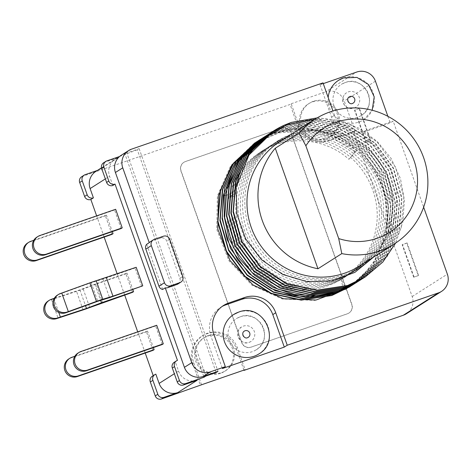 <?xml version="1.0" encoding="UTF-8"?>
<svg xmlns="http://www.w3.org/2000/svg" width="471" height="471" viewBox="0 0 471 471"><rect width="100%" height="100%" fill="white"/><g stroke="black" fill="none" stroke-linecap="round" stroke-linejoin="round"><path stroke-width="0.35" stroke-dasharray="2.35 1.77" d="M222.112 306.462A24.627 24.239 57.6 0 0 220.611 307.339A24.627 24.239 57.6 0 0 210.902 336.058L222.4 368.534M243.913 370.112L236.207 348.357A23.397 23.026 57.6 0 0 206.628 333.862A23.397 23.026 57.6 0 0 201.876 336.153A23.397 23.026 57.6 0 0 192.651 363.441L200.452 385.472M201.553 384.778L193.752 362.741A23.397 23.026 -122.4 0 1 202.977 335.458A23.397 23.026 -122.4 0 1 207.723 333.162A23.397 23.026 -122.4 0 1 237.307 347.657L245.114 369.694M81.624 176.772A4.928 4.845 -122.4 0 1 82.625 176.289L290.101 104.45L297.902 126.487A23.397 23.026 57.6 0 0 327.486 140.982L353.851 131.851L412.172 296.542A14.778 14.542 -122.4 0 1 406.343 313.774M152.268 376.258A4.928 4.845 -122.4 0 1 153.263 375.776L153.222 375.652M145.221 353.056L137.709 331.849M124.685 295.064L117.179 273.857M104.15 237.078L96.643 215.871M351.896 304.396L291.113 132.745A7.389 7.271 57.6 0 0 281.77 128.165L185.486 161.506A7.389 7.271 57.6 0 0 181.07 170.849L241.853 342.494A7.389 7.271 57.6 0 0 251.196 347.074L347.48 313.733A7.389 7.271 57.6 0 0 351.896 304.396L351.713 304.507A7.389 7.271 -122.4 0 1 347.298 313.851L251.014 347.192A7.389 7.271 -122.4 0 1 241.67 342.611L180.888 170.967A7.389 7.271 -122.4 0 1 185.297 161.624L281.587 128.283A7.389 7.271 -122.4 0 1 290.931 132.863L351.713 304.507M297.902 126.487L299.003 125.786A23.397 23.026 -122.4 0 0 328.587 140.281L354.951 131.156L344.272 101A14.778 14.542 -122.4 0 0 325.591 91.845L356.753 72.028M354.951 131.156L353.851 131.851M387.88 116.325L390.223 122.937L393.155 121.071L423.641 207.163M418.242 275.629L418.607 275.4L407.109 242.924L406.744 243.16L418.242 275.629L413.656 277.219L418.607 275.4M359.102 108.624L370.6 141.1L370.965 140.864L359.467 108.389L354.516 110.208L366.014 142.684L370.6 141.1M299.003 125.786L291.202 103.75L290.101 104.45M291.202 103.75L325.591 91.845M323.271 83.62L320.068 84.733L323.006 82.867M119.593 156.484L137.314 149.819L139.145 148.653L124.244 153.811A14.778 14.542 -122.4 0 0 121.241 155.259M101.489 167.823L115.377 158.992A14.778 14.542 57.6 0 1 118.38 157.544L104.621 162.307A4.928 4.845 -122.4 0 0 103.62 162.789M97.362 170.443L98.945 169.896A14.778 14.542 -122.4 0 0 95.949 171.344M313.474 101.247A19.7 19.393 57.6 0 0 309.476 103.178A19.7 19.393 57.6 0 0 302.582 128.236A19.7 19.393 57.6 0 0 326.621 138.362A19.7 19.393 57.6 0 0 330.618 136.431A19.7 19.393 57.6 0 0 337.513 111.368A19.7 19.393 57.6 0 0 313.474 101.247M325.52 139.057A19.7 19.393 -122.4 0 1 301.481 128.936A19.7 19.393 -122.4 0 1 308.375 103.879A19.7 19.393 -122.4 0 1 312.379 101.948A19.7 19.393 -122.4 0 1 336.418 112.069A19.7 19.393 -122.4 0 1 329.517 137.126A19.7 19.393 -122.4 0 1 325.52 139.057M320.068 84.733L331.572 117.202A24.627 24.239 57.6 0 0 362.711 132.463L390.223 122.937M343.406 77.951A23.397 23.026 -122.4 0 1 371.955 89.973A23.397 23.026 -122.4 0 1 363.765 119.734A23.397 23.026 -122.4 0 1 359.014 122.024A23.397 23.026 -122.4 0 1 328.175 97.473M331.572 117.202L334.504 115.342A24.627 24.239 -122.4 0 0 365.643 130.597L393.155 121.071M334.504 115.342L332.95 110.962M150.326 241.747A4.928 4.845 -122.4 0 1 151.326 241.264L160.499 238.085A4.928 4.845 -122.4 0 1 166.722 241.14L179.869 278.249A4.928 4.845 -122.4 0 1 177.926 283.995M255.023 142.772L280.398 131.904L307.316 129.713L333.545 136.196L356.806 150.608A86.193 84.845 -122.4 0 1 386.538 224.473L382.564 243.248L374.527 260.763L362.894 275.818L346.733 288.664M139.145 148.653L218.002 371.331M216.001 372.025L137.314 149.819M205.686 375.593L126.993 153.387M203.684 376.288L125.162 154.553M112.834 185.497L109.549 176.219A14.778 14.542 57.6 0 1 115.377 158.992M177.461 360.386L175.265 361.787L178.55 371.066A14.778 14.542 57.6 0 0 197.231 380.221M155.83 374.145L153.263 375.776M132.486 292.361L125.916 273.804L127.017 273.109L132.851 289.583M141.653 286.533L135.083 267.981L136.184 267.281M111.951 234.375L105.38 215.818L106.481 215.117L112.316 231.597M121.118 228.547L114.547 209.989L115.648 209.289M153.022 350.353L146.452 331.796L147.553 331.095L153.387 347.574M162.189 344.525L155.618 325.967L156.719 325.267M174.264 362.27A4.928 4.845 -122.4 0 1 175.265 361.787M125.916 273.804L96.113 284.125L102.684 302.682M96.113 284.125L83.173 289.011A7.389 0.294 -19.5 0 1 78.81 290.583A7.389 0.294 -19.5 0 1 76.543 291.349L50.191 300.027A9.85 9.697 -122.4 0 0 48.189 300.993M51.498 299.574L58.068 318.131M54.3 298.296L79.911 289.883L94.912 284.225L127.017 273.109M58.751 312.414L53.965 298.891M79.911 289.883L85.516 305.703M94.912 284.225L100.635 300.386M135.083 267.981L102.978 279.097L91.203 282.706L59.358 294.198A9.85 9.697 -122.4 0 0 57.356 295.164M61.878 293.327L68.448 311.884M91.203 282.706L97.774 301.263M102.978 279.097L109.549 297.648M105.38 215.818L29.655 242.035A9.85 9.697 -122.4 0 0 27.654 243.001M106.481 215.117L33.771 240.292M114.547 209.989L38.822 236.212A9.85 9.697 -122.4 0 0 36.82 237.178M146.452 331.796L70.727 358.019A9.85 9.697 -122.4 0 0 68.725 358.984M147.553 331.095L74.842 356.27M155.618 325.967L79.887 352.19A9.85 9.697 -122.4 0 0 77.892 353.156M162.678 289.459L146.687 244.308M255.423 142.513L254.004 143.414L278.944 132.869L305.867 130.779L331.973 137.361L354.922 151.78L356.806 150.608C331.672 130.002 303.836 124.409 273.298 133.823L255.947 142.177M254.004 143.419L230.713 165.751L217.396 195.901L216.748 229.389L228.894 260.746L251.938 285.179L282.276 298.979L315.011 300.392L345.808 289.223M346.562 288.764L362.605 276.006L374.304 260.999L382.423 243.536L386.532 224.473C394.951 164.62 329.017 111.733 273.633 133.617L257.142 141.424M354.922 151.78L348.923 159.316C324.125 136.837 284.484 134.459 257.955 153.87C231.714 171.691 220.175 207.935 231.131 238.355C241.399 270.23 274.846 292.656 308.034 289.795C340.174 288.122 368.97 263.189 375.393 231.549C383.106 199.009 365.979 162.566 336.153 147.676C307.793 132.386 270.531 138.568 249.1 162.03C226.162 185.639 222.695 225.344 241.211 253.374C258.85 281.958 296.495 295.729 327.987 285.002C359.815 275.276 382.01 242.182 379.179 208.741C377.406 175.236 350.883 145.062 318.231 139.233C286.904 132.628 253.039 149.207 239.233 177.973C223.96 207.24 231.832 246.58 257.454 268.299C281.47 290.065 319.603 293.398 346.544 275.977C375.051 258.92 388.681 221.258 377.942 189.442C368.334 157.267 335.434 134.276 302.523 136.584C269.512 137.697 239.998 163.932 234.776 196.719C228.459 229.295 247.045 265.008 277.654 278.661C306.739 292.844 344.136 285.226 365.007 260.822C387.486 236.318 389.959 196.207 370.807 168.653C353.209 141.43 317.307 128.471 287.11 138.286C255.476 147.417 233.216 180.11 236.006 213.363C237.69 245.538 262.412 274.999 293.886 282.235C326.268 290.713 362.523 274.369 377.465 244.543C393.344 215.212 386.214 175.665 361.163 153.422C336.812 130.402 297.283 127.176 270.277 145.939C242.683 163.808 230.625 201.635 242.659 232.933C253.345 263.466 285.261 284.896 317.389 282.9C350.712 281.935 380.845 255.877 386.72 222.936C393.444 191.367 377.077 156.484 348.599 141.477C319.632 124.921 280.563 131.391 259.015 156.254C236.577 180.311 233.975 220.198 253.139 247.758C271.325 275.982 309.341 288.923 340.545 277.472L345.096 287.098M259.338 140.028L275.829 132.216L305.979 127.712L335.911 134.323L361.911 151.326L380.303 176.431L388.74 206.292L386.196 237.101L372.991 264.914L350.754 286.174M261.552 138.621L278.031 130.814L308.181 126.316L338.113 132.928L364.112 149.931L382.505 175.035L390.942 204.897L388.392 235.712L375.187 263.524L352.944 284.778M260.604 139.216L277.702 131.026L307.928 126.534L337.96 133.211L364.207 150.555L382.582 176.107L390.695 206.157L387.81 236.836L374.274 264.525L351.678 285.591M355.146 283.377L377.365 262.159L390.6 234.275L393.12 203.319L384.648 173.528L366.35 148.577L340.545 131.627L310.677 124.927L280.233 129.419L263.742 137.226M357.336 281.988L379.579 260.74L392.755 233.051L395.363 202.371L387.015 172.48L368.646 147.264L342.641 130.184L312.756 123.526L282.429 128.018L265.944 135.831M359.538 280.586L381.734 259.403L395.004 231.467L397.518 200.499L388.975 170.584L370.506 145.545L344.513 128.648L314.657 122.119L284.631 126.617L268.146 134.429M267.098 135.083L284.301 126.834L314.71 122.342L344.719 129.089L370.618 146.181L388.911 171.356L397.247 201.4L394.451 232.486L380.845 260.369L358.272 281.399M269.288 133.693L286.498 125.433L316.524 120.929L346.538 127.529L372.726 144.697L391.171 170.078L399.461 200.175L396.653 231.096L383.094 258.903L360.55 279.951M270.348 133.028L286.833 125.221L316.983 120.723L346.915 127.329L372.914 144.338L391.301 169.442L399.738 199.304L397.194 230.119L383.983 257.931L361.74 279.185M272.55 131.627L289.029 123.82L319.185 119.322L349.117 125.934L375.116 142.943L393.503 168.047L401.94 197.908L399.39 228.723L386.179 256.536L363.936 277.79M317.177 117.88L338.843 120.382L359.243 128.359L377.141 141.382L391.183 158.509L400.468 178.574L404.418 200.275L402.799 222.218L395.675 243.007M314.763 119.369L338.001 122.678L359.214 132.251L376.859 147.264L389.552 166.487L396.305 188.235L396.641 210.655L390.618 232.044L378.861 250.442C355.97 281.14 308.982 287.775 278.037 265.656C241.523 242.647 233.451 186.133 262.141 154.871C288.576 121.789 344.313 121 372.773 154.276C402.958 185.386 397.512 242.347 361.445 266.403C330.995 289.3 283.636 282.629 260.027 252.674C231.296 220.128 239.133 164.726 275.606 142.525C310.819 118.156 364.866 133.87 382.676 173.599C402.923 212.698 381.669 264.449 340.545 277.472L343.1 287.763M365.072 277.078L387.568 256.006L401.098 228.111L403.83 197.055L395.457 167.046L377.153 141.924L351.266 124.868L321.281 118.144L290.895 122.637L273.474 131.032M362.917 278.443L385.396 257.366L398.908 229.471L401.628 198.421L393.244 168.424L374.94 143.308L349.052 126.263L319.073 119.546L288.694 124.032L271.426 132.333M373.762 256.96L378.861 250.442M264.796 136.549L282.1 128.23L312.514 123.743L342.488 130.473L368.481 147.635L386.773 172.886L395.051 202.813L392.302 233.693L378.872 261.464L356.359 282.618M262.471 138.027L279.898 129.631L309.912 125.127L339.985 131.745L366.085 148.848L384.495 174.117L392.849 204.226L390.053 235.288L376.47 263.136L353.98 284.131M258.273 140.699L275.5 132.428L305.85 127.935L335.811 134.635L361.852 151.809L380.185 177.102L388.451 207.034L385.708 237.867L372.29 265.638L349.723 286.839M348.923 159.316L356.806 150.608M280.369 141.241A73.882 72.722 -122.4 0 1 295.37 133.999A73.882 72.722 -122.4 0 1 385.513 171.962A73.882 72.722 -122.4 0 1 359.65 265.932M349.229 96.873A3.691 3.638 57.6 0 0 352.561 103.426M406.744 243.16L402.157 244.743L413.656 277.219M414.021 276.989L402.522 244.514L407.109 242.924M402.522 244.514L402.157 244.743M359.467 108.389L354.516 110.208M366.014 142.684L370.965 140.864M366.379 142.454L354.881 109.979M208.547 335.482A19.7 19.393 57.6 0 0 204.549 337.413A19.7 19.393 57.6 0 0 197.649 362.47A19.7 19.393 57.6 0 0 221.688 372.596A19.7 19.393 57.6 0 0 225.691 370.665A19.7 19.393 57.6 0 0 232.586 345.608A19.7 19.393 57.6 0 0 208.547 335.482M220.587 373.297A19.7 19.393 -122.4 0 1 196.548 363.17A19.7 19.393 -122.4 0 1 203.448 338.113A19.7 19.393 -122.4 0 1 207.446 336.182A19.7 19.393 -122.4 0 1 231.485 346.303A19.7 19.393 -122.4 0 1 224.59 371.366A19.7 19.393 -122.4 0 1 220.587 373.297M238.479 312.191A23.397 23.026 -122.4 0 1 267.022 324.207A23.397 23.026 -122.4 0 1 258.832 353.968M244.302 331.107A3.691 3.638 57.6 0 0 247.634 337.66M345.049 82.59A18.469 18.181 -122.4 0 1 361.122 115.578A18.469 18.181 -122.4 0 1 334.834 107.894A18.469 18.181 -122.4 0 1 345.049 82.59M354.086 108.106A8.619 8.484 57.6 0 0 358.855 96.302A8.619 8.484 57.6 0 0 346.585 92.716A8.619 8.484 57.6 0 0 354.086 108.106M240.122 316.83A18.469 18.181 -122.4 0 1 256.195 349.812A18.469 18.181 -122.4 0 1 229.907 342.129A18.469 18.181 -122.4 0 1 240.122 316.83M249.159 342.34A8.619 8.484 57.6 0 0 253.922 330.536A8.619 8.484 57.6 0 0 241.658 326.951A8.619 8.484 57.6 0 0 249.159 342.34M213.834 334.192L210.902 336.058M236.207 348.357L237.307 347.657M375.434 81.183L344.272 101M412.172 296.542L447.368 274.163M131.574 149.148L124.244 153.811M106.823 160.905L104.621 162.307M118.38 157.544L98.945 169.896M85.192 174.659L82.625 176.289M328.587 140.281L327.486 140.982M365.643 130.597L362.711 132.463M178.55 371.066L174.347 373.738M105.351 178.892L109.549 176.219M51.292 299.326L50.191 300.027M83.108 309.912L76.537 291.355M83.173 289.011L89.743 307.563M60.453 293.498L59.358 294.198M30.756 241.34L29.655 242.035M39.917 235.512L38.822 236.212M71.822 357.318L70.727 358.019M80.988 351.49L79.887 352.19M154.258 239.398L151.326 241.264M160.499 238.085L163.431 236.224M169.66 239.274L166.722 241.14M179.869 278.249L182.801 276.389M224.92 195.447L234.776 196.719L225.156 194.046M193.752 362.741L192.651 363.441M220.611 307.339L223.542 305.473M309.476 103.178L308.375 103.879M330.618 136.431L329.517 137.126M347.939 287.899L347.627 288.099M264.678 136.625L265.014 136.413M353.898 284.178L354.21 283.984M363.765 119.734L372.172 110.249M202.977 335.458L201.876 336.153M204.549 337.413L203.448 338.113M225.691 370.665L224.59 371.366M361.122 115.578C379.443 105.369 364.495 74.577 345.084 82.578L341.298 84.403M355.835 107.264L354.115 108.094C350.035 109.243 346.691 108.018 344.071 104.427C341.834 99.34 342.676 95.436 346.585 92.716M250.908 341.499L249.188 342.329C240.08 346.391 233.398 330.766 241.658 326.951M256.195 349.812C274.516 339.603 259.562 308.817 240.151 316.812L236.371 318.637"/><path stroke-width="0.71" d="M275.729 312.762L287.233 345.237L284.296 347.098L222.4 368.534L225.332 366.668L213.834 334.192A24.627 24.239 -122.4 0 1 223.542 305.473A24.627 24.239 -122.4 0 1 228.547 303.059L244.59 297.501A24.627 24.239 -122.4 0 1 275.729 312.762L272.797 314.628L284.296 347.098M272.797 314.628A24.627 24.239 57.6 0 0 241.658 299.368L225.609 304.925A24.627 24.239 57.6 0 0 222.112 306.462M157.82 394.286A4.928 4.845 57.6 0 0 164.043 397.336L177.803 392.573A14.778 14.542 -122.4 0 1 159.116 383.418L155.83 374.145A4.928 4.845 57.6 0 0 152.892 380.368L157.82 394.286L155.253 395.917A4.928 4.845 -122.4 0 0 161.482 398.972L201.553 384.778L245.114 369.694L244.013 370.394L243.913 370.112M119.593 156.484L106.823 160.905A4.928 4.845 57.6 0 0 103.879 167.134L108.807 181.052A4.928 4.845 57.6 0 0 115.036 184.102L177.461 360.386A4.928 4.845 57.6 0 0 174.523 366.615L179.451 380.533L177.249 381.934A4.928 4.845 -122.4 0 0 183.478 384.984L197.231 380.221L177.803 392.573M180.858 282.129A4.928 4.845 57.6 0 0 182.801 276.389L169.66 239.274A4.928 4.845 57.6 0 0 163.431 236.224L154.258 239.398A4.928 4.845 57.6 0 0 151.321 245.626L164.461 282.735A4.928 4.845 57.6 0 0 170.69 285.791L179.857 282.612A4.928 4.845 57.6 0 0 180.858 282.129L177.926 283.995A4.928 4.845 -122.4 0 1 176.925 284.478L167.753 287.651A4.928 4.845 -122.4 0 1 165.244 287.828L191.75 362.676L184.414 367.333A14.778 14.542 -122.4 0 0 203.101 376.488L218.002 371.331L216.165 372.496L205.851 376.07L204.02 377.236L185.68 383.582A4.928 4.845 57.6 0 1 179.451 380.533M191.75 362.676A14.778 14.542 57.6 0 0 210.431 371.825L225.332 366.668M287.233 345.237L438.542 292.844A14.778 14.542 57.6 0 0 447.368 274.163L423.641 207.163M441.539 291.396L406.343 313.774A14.778 14.542 -122.4 0 1 403.341 315.223L244.013 370.394M79.681 182.518A4.928 4.845 -122.4 0 1 81.624 176.772L84.191 175.141A4.928 4.845 57.6 0 0 82.248 180.888L87.176 194.806A4.928 4.845 57.6 0 0 93.405 197.855L90.838 199.486A4.928 4.845 -122.4 0 1 84.609 196.436L79.681 182.518L82.248 180.888M153.222 375.652L145.221 353.056M137.709 331.849L124.685 295.064M117.179 273.857L104.15 237.078M96.643 215.871L90.838 199.486M155.253 395.917L150.326 381.999A4.928 4.845 -122.4 0 1 152.268 376.258L154.829 374.628M323.271 83.62L356.753 72.028A14.778 14.542 57.6 0 1 375.434 81.183L387.88 116.325M332.95 110.962L323.006 82.867L131.574 149.148A14.778 14.542 57.6 0 0 122.748 167.829L149.254 242.677A4.928 4.845 -122.4 0 1 150.326 241.747L153.258 239.88M84.191 175.141A4.928 4.845 57.6 0 1 85.192 174.659L97.362 170.443M328.175 97.473A23.397 23.026 -122.4 0 1 338.655 80.247A23.397 23.026 -122.4 0 1 343.406 77.951M346.733 288.664L316.076 300.009L283.495 298.749L253.068 284.996L229.913 260.428L217.814 229.13L218.426 195.712L231.638 165.439L255.023 142.772M184.414 367.333L115.419 172.492A14.778 14.542 -122.4 0 1 121.241 155.259L128.577 150.596M216.165 372.496L216.001 372.025M205.851 376.07L205.686 375.593M204.02 377.236L203.684 376.288M105.822 161.388L103.62 162.789A4.928 4.845 -122.4 0 0 101.683 168.53L106.611 182.448A4.928 4.845 -122.4 0 0 112.834 185.497L115.036 184.102M101.489 167.823L95.949 171.344A14.778 14.542 -122.4 0 0 90.12 188.577L93.405 197.855M132.851 289.583L133.587 291.661L132.486 292.361L89.743 307.563A7.389 0.294 160.5 0 1 85.386 309.141A7.389 0.294 160.5 0 1 83.108 309.912L56.761 318.584A9.85 9.697 -122.4 0 1 48.189 300.993L49.29 300.292A9.85 9.697 57.6 0 0 57.862 317.884L60.382 317.012L58.751 312.414M61.766 293.044L89.884 282.859A7.389 0.294 -19.5 0 1 92.304 282.005A7.389 0.294 -19.5 0 1 96.214 280.716L136.184 267.281L142.754 285.838L109.549 297.648L97.774 301.263L65.928 312.756A9.85 9.697 -122.4 0 1 57.356 295.164L58.457 294.463A9.85 9.697 57.6 0 0 67.023 312.055L68.336 311.602L61.766 293.044L60.453 293.498A9.85 9.697 57.6 0 0 58.457 294.463M113.052 233.675L111.951 234.375L36.226 260.593A9.85 9.697 -122.4 0 1 27.654 243.001L28.755 242.306A9.85 9.697 57.6 0 0 37.327 259.898L113.052 233.675L112.316 231.597M122.219 227.846L121.118 228.547L45.393 254.764A9.85 9.697 -122.4 0 1 36.82 237.178L37.921 236.477A9.85 9.697 57.6 0 0 46.494 254.069L122.219 227.846L115.648 209.289L39.917 235.512A9.85 9.697 57.6 0 0 37.921 236.477M154.123 349.653L153.022 350.353L77.297 376.57A9.85 9.697 -122.4 0 1 68.725 358.984L69.826 358.284A9.85 9.697 57.6 0 0 78.398 375.876L154.123 349.653L153.387 347.574M163.29 343.824L162.189 344.525L86.464 370.748A9.85 9.697 -122.4 0 1 77.892 353.156L78.993 352.455A9.85 9.697 57.6 0 0 87.559 370.047L163.29 343.824L156.719 325.267L80.988 351.49A9.85 9.697 57.6 0 0 78.993 352.455M177.249 381.934L172.321 368.016A4.928 4.845 -122.4 0 1 174.264 362.27L176.466 360.868M133.587 291.661L101.483 302.782L86.481 308.44L60.382 317.012M53.965 298.891L53.812 298.455L51.292 299.326A9.85 9.697 57.6 0 0 49.29 300.292M53.812 298.455L54.3 298.296M85.516 305.703L86.481 308.44M100.635 300.386L101.483 302.782M106.381 277.602L112.952 296.153L102.784 299.273A7.389 0.294 160.5 0 0 98.875 300.563A7.389 0.294 160.5 0 0 96.455 301.416L68.336 311.602M112.952 296.153L142.754 285.838M33.771 240.292L30.756 241.34A9.85 9.697 57.6 0 0 28.755 242.306M74.842 356.27L71.822 357.318A9.85 9.697 57.6 0 0 69.826 358.284M149.254 242.677L146.687 244.308A4.928 4.845 -122.4 0 0 145.816 249.118L151.321 245.626M164.461 282.735L158.963 286.233A4.928 4.845 -122.4 0 0 162.678 289.459L165.244 287.828M158.963 286.233L145.816 249.118M345.808 289.223L346.562 288.764M350.754 286.174L332.232 295.282L301.687 299.939L271.384 293.38L245.079 276.359L226.492 251.202L217.985 221.311L220.558 190.549L233.863 162.925L257.142 141.424M352.944 284.778L334.428 293.88L303.889 298.537L273.586 291.985L247.281 274.958L228.694 249.801L220.187 219.916L222.759 189.148L236.059 161.524L259.338 140.028M261.552 138.621L236.095 163.231L223.289 195.235L222.306 217.655L227.157 239.627L237.496 259.639L252.586 276.347L271.396 288.623L292.638 295.647L314.881 296.96L336.63 292.479L355.146 283.377M353.98 284.131L336.294 292.691L305.526 297.342L275.229 290.707L249.024 273.657L230.525 248.547L222.047 218.709L224.638 187.905L237.949 160.311L260.275 139.422M263.742 137.226L240.604 158.533L227.157 186.351L224.626 217.549L233.333 247.481L251.891 272.362L278.025 289.206L308.387 295.741L338.832 291.084L357.336 281.988M265.944 135.831L242.736 157.22L229.365 184.932L226.804 215.971L235.4 245.821L253.84 270.731L279.839 287.646L310.101 294.328L341.028 289.683L359.538 280.586M268.146 134.429L244.843 155.954L231.538 183.637L229 214.493L237.543 244.314L256.077 269.359L282.241 286.333L312.461 292.933L343.229 288.281L343.1 287.763M360.55 279.951L342.894 288.499L312.096 293.145L281.799 286.498L255.659 269.494L237.172 244.449L228.659 214.582L231.237 183.708L244.573 156.084L267.098 135.083M361.74 279.185L343.229 288.281M363.936 277.79L345.431 286.886L314.887 291.543L284.584 284.99L258.279 267.964L239.692 242.806L231.184 212.921L233.757 182.153L247.063 154.529L270.348 133.028M395.675 243.007L382.823 262.041L365.208 276.989L347.627 285.491L317.083 290.142L286.78 283.589L260.481 266.562L241.894 241.411L233.38 211.52L235.959 180.758L249.259 153.134L272.55 131.627M314.763 119.369L284.472 125.092L291.231 122.419L317.177 117.88M271.426 132.333L248.959 153.299L235.606 181.023L233.068 211.944L241.658 241.829L260.204 266.839L286.356 283.772L316.618 290.354L347.292 285.703L365.072 277.078M269.288 133.693L246.674 154.818L233.41 182.418L230.849 213.122L239.321 242.942L257.89 268.129L284.213 285.185L314.457 291.755L345.096 287.098L362.917 278.443M284.472 125.092A86.193 84.845 57.6 0 0 273.763 130.85L248.965 155.036L236.148 187.052L236.819 213.81L245.591 238.809L261.476 259.704L282.712 274.44L307.004 281.682L331.914 280.904L354.898 272.362L373.762 256.96M273.763 130.85A86.193 84.845 57.6 0 0 236.148 187.052M356.359 282.618L338.496 291.296L316.748 295.77L294.505 294.463L273.262 287.434L254.452 275.158L239.362 258.455L229.03 238.438L224.167 216.466L225.156 194.046L237.961 162.036L262.812 137.815M264.796 136.549L242.441 157.385L229.041 185.097L226.469 216.142L235.094 246.086L253.692 271.108L279.968 288.052L310.383 294.558L340.692 289.9L358.608 281.187M349.723 286.839L331.896 295.494L301.222 300.145L270.96 293.557L244.808 276.63L226.263 251.62L217.673 221.735L220.21 190.814L233.557 163.096L256.212 142.006M352.014 285.379L334.092 294.098L303.795 298.755L273.421 292.273L247.21 275.411L228.588 250.478L219.892 220.546L222.394 189.477L235.765 161.683L258.273 140.699M394.48 243.784L359.65 265.932A73.882 72.722 -122.4 0 1 344.654 273.174A73.882 72.722 -122.4 0 1 254.505 235.212A73.882 72.722 -122.4 0 1 280.369 141.241L315.199 119.092A73.882 72.722 57.6 0 0 299.109 133.081L275.282 148.235A73.882 72.722 57.6 0 0 317.96 268.764L341.793 253.61A73.882 72.722 57.6 0 0 379.479 251.025A73.882 72.722 57.6 0 0 394.48 243.784A73.882 72.722 57.6 0 0 420.344 149.813A73.882 72.722 57.6 0 0 330.195 111.851A73.882 72.722 57.6 0 0 315.199 119.092M341.793 253.61L338.714 238.573A61.566 60.6 57.6 0 0 377.206 238.261A61.566 60.6 57.6 0 0 413.985 160.428A61.566 60.6 57.6 0 0 336.135 122.283A61.566 60.6 57.6 0 0 305.856 145.792L299.109 133.081M338.714 238.573L305.856 145.792M275.282 148.235L317.96 268.764M352.561 103.426A3.691 3.638 57.6 0 0 354.486 98.41A3.691 3.638 57.6 0 0 349.229 96.873C345.484 99.093 349.405 105.239 352.502 103.437L353.191 103.108M233.728 314.481L238.538 312.155C263.201 302.046 282.088 340.939 258.832 353.968A23.397 23.026 -122.4 0 1 254.087 356.259A23.397 23.026 -122.4 0 1 225.538 344.236A23.397 23.026 -122.4 0 1 233.728 314.481A23.397 23.026 -122.4 0 1 238.479 312.191M247.634 337.66A3.691 3.638 57.6 0 0 249.553 332.644A3.691 3.638 57.6 0 0 244.302 331.107C240.54 333.374 244.531 339.485 247.575 337.672L248.264 337.342M244.59 297.501L241.658 299.368M225.609 304.925L228.547 303.059M161.482 398.972L164.043 397.336M183.478 384.984L185.68 383.582M203.101 376.488L210.431 371.825M438.542 292.844L403.341 315.223M174.347 373.738L159.116 383.418M90.12 188.577L105.351 178.892M108.807 181.052L106.611 182.448M101.683 168.53L103.879 167.134M87.176 194.806L84.609 196.436M172.321 368.016L174.523 366.615M150.326 381.999L152.892 380.368M56.761 318.584L57.862 317.884M65.928 312.756L67.023 312.055M89.884 282.859L96.455 301.416M102.784 299.273L96.214 280.716M36.226 260.593L37.327 259.898M45.393 254.764L46.494 254.069M77.297 376.57L78.398 375.876M86.464 370.748L87.559 370.047M115.419 172.492L122.748 167.829M179.857 282.612L176.925 284.478M167.753 287.651L170.69 285.791M223.289 195.235L224.92 195.447M360.474 279.998L360.81 279.786M364.872 277.201L365.208 276.989M271.278 132.428L271.614 132.216M362.67 278.602L363.011 278.39M269.076 133.829L269.412 133.617M356.076 282.8L356.406 282.588M258.079 140.823L258.414 140.611M349.476 286.992L349.812 286.78M372.172 110.249L374.221 96.867L368.505 84.544L356.959 77.427L343.471 77.921L338.655 80.247"/></g></svg>
